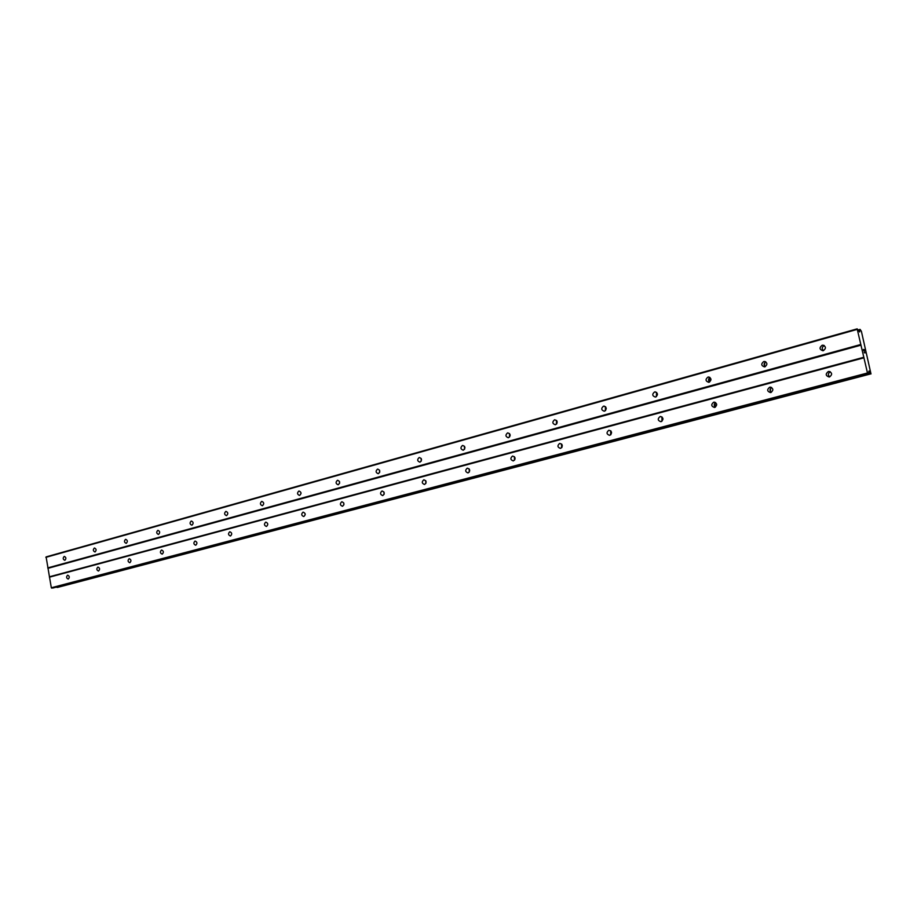 <?xml version="1.0" encoding="UTF-8"?>
<svg xmlns="http://www.w3.org/2000/svg" width="917" height="917" viewBox="0 0 917 917"><rect width="100%" height="100%" fill="white"/><g stroke="black" fill="none" stroke-linecap="round" stroke-linejoin="round"><path stroke-width="1.38" d="M823.374 350.649L822.893 350.741C819.42 349.515 819.156 347.703 822.113 345.285L822.618 345.193C826.079 346.431 826.332 348.242 823.374 350.649M823.409 350.638C821.586 348.666 821.884 346.993 824.303 345.606M764.927 366.8L764.491 366.892C761.156 365.688 760.892 363.911 763.712 361.562L764.159 361.47C767.506 362.673 767.758 364.45 764.927 366.8M765.214 366.708C763.54 364.92 763.746 363.315 765.821 361.894M709.082 382.24L708.692 382.309C705.471 381.14 705.219 379.409 707.913 377.105L708.325 377.025C711.535 378.205 711.787 379.947 709.082 382.24M709.575 382.045C708.073 380.406 708.199 378.881 709.976 377.472M655.666 397.004L655.311 397.072C652.216 395.915 651.964 394.218 654.543 391.972L654.91 391.903C658.005 393.061 658.257 394.757 655.666 397.004M656.331 396.694L656.572 392.384M604.532 411.137L604.211 411.194C601.22 410.071 600.967 408.409 603.455 406.208L603.787 406.139C606.767 407.274 607.02 408.936 604.532 411.137M605.335 410.724L605.461 406.678M555.53 424.674L555.232 424.731C552.355 423.631 552.114 421.992 554.487 419.848L554.796 419.791C557.662 420.903 557.914 422.531 555.53 424.674M556.459 424.135L556.493 420.399M508.534 437.661L508.259 437.718C505.485 436.63 505.244 435.036 507.525 432.927L507.812 432.881C510.574 433.97 510.815 435.575 508.534 437.661M509.554 436.996L509.531 433.569M463.417 450.132L463.165 450.19C460.494 449.112 460.254 447.542 462.443 445.49L462.707 445.444C465.366 446.522 465.607 448.081 463.417 450.132M464.529 449.319L464.449 446.224M420.066 462.111L419.837 462.157C417.258 461.102 417.029 459.566 419.126 457.56L419.367 457.514C421.946 458.569 422.175 460.105 420.066 462.111M421.247 461.136L421.155 458.42M378.4 473.63L378.182 473.676C375.695 472.633 375.466 471.132 377.483 469.16L377.712 469.114C380.2 470.169 380.429 471.67 378.4 473.63M379.627 472.473L379.523 470.169M338.293 484.715L338.098 484.749C335.691 483.729 335.462 482.25 337.422 480.325L337.616 480.279C340.024 481.31 340.253 482.789 338.293 484.715M339.577 483.316L339.473 481.528M299.687 495.386L299.504 495.421C297.177 494.412 296.948 492.956 298.827 491.076L299.022 491.031C301.349 492.051 301.567 493.506 299.687 495.386M300.994 493.655L300.925 492.589M262.48 505.668L262.308 505.703C260.061 504.705 259.843 503.273 261.654 501.427L261.826 501.393C264.073 502.401 264.291 503.823 262.48 505.668M226.602 515.583L226.442 515.618C224.264 514.632 224.057 513.233 225.8 511.422L225.96 511.388C228.138 512.374 228.344 513.772 226.602 515.583M191.985 525.154L191.836 525.177C189.739 524.203 189.521 522.828 191.206 521.062L191.366 521.028C193.464 522.002 193.67 523.378 191.985 525.154M158.572 534.382L158.423 534.416C156.394 533.453 156.188 532.101 157.816 530.358L157.953 530.335C159.994 531.298 160.2 532.651 158.572 534.382M126.282 543.311L126.156 543.334C124.173 542.383 123.978 541.053 125.549 539.345L125.686 539.322C127.658 540.273 127.853 541.603 126.282 543.311M95.07 551.931L94.955 551.965C93.041 551.014 92.846 549.707 94.359 548.034L94.485 548.011C96.4 548.962 96.594 550.269 95.07 551.931M64.889 560.276L64.775 560.298C62.918 559.37 62.734 558.086 64.201 556.447L64.316 556.413C66.173 557.353 66.356 558.636 64.889 560.276M829.564 376.933L829.14 377.002C825.598 375.798 825.311 373.976 828.292 371.545L828.716 371.465C832.258 372.68 832.544 374.503 829.564 376.933M829.713 376.887C827.742 374.984 827.948 373.288 830.343 371.798M770.865 392.51L770.498 392.579C767.082 391.399 766.807 389.622 769.65 387.249L770.039 387.169C773.444 388.361 773.719 390.149 770.865 392.51M771.254 392.373C769.466 390.642 769.592 389.026 771.633 387.524M714.79 407.4L714.458 407.469C711.179 406.3 710.904 404.569 713.621 402.242L713.976 402.173C717.243 403.342 717.518 405.085 714.79 407.4M715.375 407.159C713.77 405.578 713.839 404.042 715.581 402.552M661.168 421.637L660.859 421.694C657.707 420.559 657.432 418.851 660.045 416.593L660.355 416.524C663.507 417.682 663.782 419.378 661.168 421.637M661.902 421.293L661.971 416.948M609.828 435.266L609.553 435.323C606.515 434.2 606.252 432.537 608.739 430.325L609.037 430.268C612.063 431.391 612.327 433.065 609.828 435.266M610.699 434.818L610.676 430.749M560.631 448.333L560.379 448.379C557.456 447.278 557.192 445.639 559.588 443.484L559.851 443.427C562.774 444.539 563.038 446.178 560.631 448.333M561.617 447.748L561.525 443.977M513.463 460.85L513.222 460.896C510.414 459.818 510.15 458.213 512.454 456.104L512.695 456.058C515.503 457.147 515.755 458.752 513.463 460.85M514.529 460.151L514.403 456.689M468.174 472.874L467.957 472.92C465.251 471.842 464.988 470.283 467.2 468.22L467.418 468.174C470.134 469.252 470.387 470.822 468.174 472.874M469.321 472.026L469.16 468.908M424.674 484.428L424.468 484.463C421.854 483.408 421.614 481.872 423.734 479.855L423.929 479.82C426.543 480.875 426.795 482.411 424.674 484.428M425.878 483.419L425.717 480.668M382.848 495.535L382.664 495.57C380.142 494.527 379.89 493.014 381.93 491.042L382.125 491.008C384.647 492.051 384.888 493.564 382.848 495.535M384.108 494.343L383.948 492.016M342.603 506.218L342.431 506.253C340.001 505.221 339.76 503.742 341.72 501.817L341.892 501.771C344.333 502.803 344.563 504.281 342.603 506.218M343.898 504.797L343.76 502.975M303.859 516.5L303.699 516.535C301.349 515.514 301.108 514.07 303 512.179L303.16 512.144C305.521 513.165 305.751 514.609 303.859 516.5M305.178 514.769L305.074 513.635M266.526 526.415L266.377 526.438C264.096 525.441 263.878 524.02 265.689 522.163L265.85 522.128C268.119 523.137 268.349 524.57 266.526 526.415M230.522 535.975L230.385 535.998C228.184 535.012 227.966 533.614 229.72 531.791L229.858 531.768C232.058 532.754 232.288 534.164 230.522 535.975M195.791 545.191L195.665 545.214C193.533 544.24 193.327 542.864 195.012 541.087L195.149 541.064C197.27 542.039 197.487 543.414 195.791 545.191M162.263 554.097L162.149 554.12C160.085 553.157 159.867 551.805 161.507 550.062L161.633 550.028C163.685 551.002 163.902 552.355 162.263 554.097M129.87 562.694L129.767 562.717C127.772 561.766 127.555 560.436 129.137 558.728L129.251 558.694C131.246 559.657 131.452 560.986 129.87 562.694M98.566 571.004L98.463 571.027C96.526 570.087 96.331 568.769 97.855 567.096L97.959 567.073C99.896 568.024 100.091 569.331 98.566 571.004M68.282 579.04L68.19 579.063C66.311 578.134 66.116 576.839 67.594 575.2L67.698 575.177C69.566 576.117 69.761 577.401 68.282 579.04M515.01 459.153L514.964 457.64M561.995 447.255L561.926 444.458M610.928 434.589L610.905 430.967M661.948 421.258L662.017 416.983M715.008 406.873L715.18 402.827M770.36 391.479L770.601 388.304M510.081 435.942L510.07 434.612M556.86 423.62L556.883 420.926M605.598 410.484L605.701 406.93M656.412 396.648L656.641 392.442M709.288 381.793L709.643 377.678M764.446 365.894L764.858 362.536M822.194 348.632L822.446 347.188M53.06 587.969L51.318 587.763L46.102 556.894L857.154 328.859L859.607 331.954L860.112 329.409L861.384 331.289L870.99 373.93L869.018 371.018L868.537 373.689L867.482 372.99L857.154 328.859M57.416 587.442L870.726 373.907M864.559 351.073L864.204 349.572L864.571 351.073L863.516 349.641M863.883 349.686L864.055 350.42M863.837 350.97L863.424 349.457L864.204 349.572L863.424 349.457M864.651 352.243L864.192 352.644L864.869 352.736M865.006 352.93L864.192 352.644M868.537 373.689L53.003 587.992L868.537 373.689M47.741 567.898L860.708 344.517M48.142 568.276L861.029 345.159M45.85 557.353L857.108 329.421M858.977 330.98L859.963 330.705M858.908 330.842L859.997 330.533M868.64 373.013L870.027 372.646M868.651 372.795L869.901 372.462M51.719 588.141L867.803 373.609M51.318 587.763L867.482 372.99M49.415 577.183L863.871 357.836M49.667 576.724L863.906 357.252M858.518 330.086L860.077 329.639M858.415 329.879L860.1 329.409L858.415 329.879M56.728 587.338L870.554 373.643M868.72 371.568L869.362 371.408M660.355 416.524L660.951 416.536M713.976 402.173L714.698 402.208M770.039 387.169L770.933 387.226M828.716 371.465L829.828 371.58M603.787 406.139L604.36 406.151M654.91 391.903L655.598 391.937M708.325 377.025L709.15 377.082M764.159 361.47L765.179 361.573M822.618 345.193L823.856 345.377"/></g></svg>
